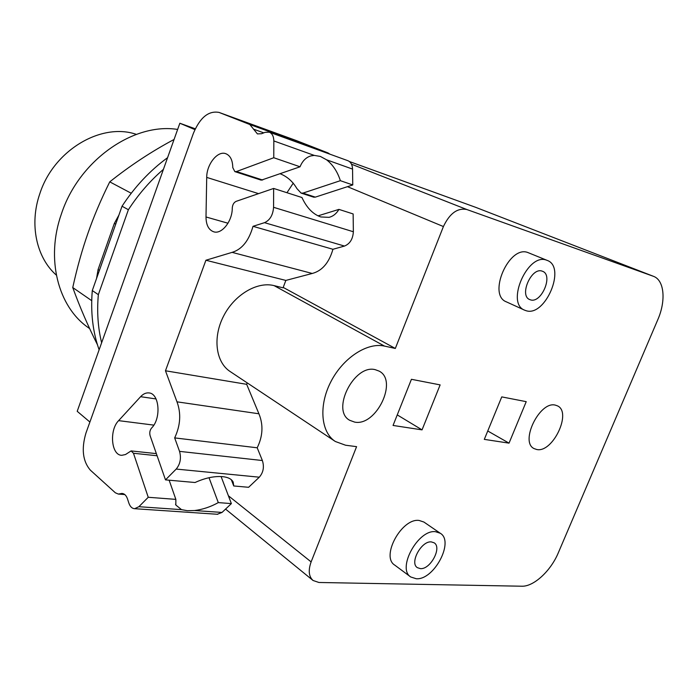 <?xml version="1.0" encoding="UTF-8"?>
<svg xmlns="http://www.w3.org/2000/svg" width="698" height="698" viewBox="0 0 698 698"><rect width="100%" height="100%" fill="white"/><g stroke="black" fill="none" stroke-linecap="round" stroke-linejoin="round"><path stroke-width="1.05" d="M136.372 134.382C101.48 122.185 53.755 150.166 39.847 193.634C29.089 224.346 36.453 257.71 56.337 275.117M177.641 129.435C133.615 122.359 78.953 160.366 61.468 213.754C45.405 258.949 58.178 306.902 88.384 327.702L89.684 328.645M174.064 139.469C151.736 151.361 130.308 165.487 109.752 181.855C100.966 199.567 93.707 216.659 87.992 233.141C82.198 249.596 77.12 267.727 72.749 287.55C79.755 306.902 87.983 325.957 97.441 344.716M91.708 300.664L72.749 287.55M131.233 193.25L109.752 181.855M99.404 270.396L98.078 269.541L96.551 278.485M98.078 269.541L114.35 223.369L115.72 224.154M118.93 215.036L114.35 223.369M92.293 290.56L122.037 206.224L128.38 209.732L98.339 294.661L92.293 290.56C90.487 312.198 92.764 331.943 99.125 349.794M167.572 157.678C149.974 170.548 134.793 186.732 122.037 206.224M163.428 169.326C150.114 180.826 138.431 194.297 128.38 209.732M98.339 294.661C96.839 311.762 97.938 327.79 101.629 342.753M209.016 477.711L218.299 502.604C210.63 506.87 202.708 509.514 194.541 510.543L187.361 510.7L181.515 509.645L175.835 505.02L175.852 499.375L169.143 480.198M175.852 499.375L148.238 497.281L133.475 453.255L131.093 450.917L125.492 454.538L121.801 455.305C111.235 455.428 109.054 430.143 118.625 420.641L140.603 396.691C143.203 393.916 145.934 392.66 148.814 392.913C159.371 393.149 161.508 418.451 151.588 428.031C149.843 430.238 149.355 432.804 150.122 435.726L165.496 479.875L195.047 482.51C205.02 477.982 214.181 476.019 222.531 476.629C228.124 477.231 231.684 479.055 233.193 482.109L233.734 485.965L231.326 479.718M318.018 215.857L338.931 209.391C336.471 213.649 333.164 216.301 329.02 217.348L320.801 216.956C312.966 214.242 306.684 207.76 301.955 197.525L273.642 188.443L236.133 201.356C233.821 202.472 232.539 204.706 232.268 208.056C232.417 221.039 221.903 234.449 213.867 231.849C208.728 230.07 206.111 225.114 205.997 216.973L206.713 177.397C206.617 164.37 217.567 150.506 225.724 153.665C230.296 155.488 232.643 160.139 232.783 167.616L234.842 171.612L236.482 171.534L273.764 157.731L300.053 166.787C302.4 161.029 305.968 157.416 310.758 155.942L314.24 155.392L320.382 156.439L326.568 159.798C332.867 164.719 337.466 171.673 340.371 180.677L302.932 193.11L301.1 193.093L296.886 188.556C292.828 181.567 287.288 176.646 280.273 173.802M234.842 171.612L261.235 180.171L300.053 166.787M148.238 497.281L138.893 506.704L134.644 508.694C132.027 508.519 130.09 506.635 128.842 503.04L127.516 498.957C126.294 495.449 124.427 493.608 121.932 493.425L118.346 494.071L115.336 492.779L90.312 470.112C82.73 461.221 81.273 448.866 85.95 433.057L193.39 133.335C200.056 117.473 208.606 110.502 219.05 112.422L249.805 124.506L257.431 133.911L261.576 133.719L265.039 132.35L269.297 132.175C272.203 133.405 273.712 136.337 273.825 140.944L273.764 157.731M542.172 271.156L542.599 271.313C553.558 275.125 541.282 303.787 530.436 299.835L529.747 299.582C518.867 295.699 531.448 266.828 542.172 271.156M431.347 541.91L434.147 542.817C442.235 547.476 430.439 569.62 420.405 568.634L417.36 567.657C409.333 562.92 421.444 540.61 431.347 541.91M221.092 476.525L231.37 503.598L222.034 512.437L217.27 514.26M231.37 503.598L218.299 502.604M233.734 485.965L248.61 487.291L259.298 477.188L176.201 469.065L165.496 479.875M247.214 382.888L246.673 384.319L258.923 413.783C263.46 424.82 262.893 436.163 257.196 447.793L174.666 437.899L179.543 451.37C181.401 458.167 180.285 464.065 176.201 469.065M257.196 447.793L262.378 460.532C264.385 466.953 263.355 472.502 259.298 477.188M258.923 413.783L176.987 401.83C181.262 413.478 180.485 425.501 174.666 437.899M246.673 384.319L165.47 370.778L176.987 401.83M338.931 209.391L353.136 213.946L353.363 231.753C352.9 239.056 349.934 243.829 344.489 246.062L332.937 249.282C329.063 262.762 322.162 270.824 312.25 273.468L232.111 252.362L205.91 260.241L165.47 370.778M312.25 273.468L285.848 280.421L205.91 260.241M332.937 249.282L253.008 226.318C248.933 240.697 241.97 249.378 232.111 252.362M273.642 188.443L273.572 207.306C272.979 215.063 269.96 220.184 264.516 222.671L253.008 226.318M293.273 183.103L286.965 192.709M340.371 180.677L352.76 184.953L315.322 197.133L313.672 197.168L301.1 193.093M269.297 132.175L347.84 160.68C350.797 161.927 352.368 164.728 352.551 169.091L352.76 184.953M296.414 140.595L328.025 152.932L329.927 154.179M525.995 310.671C545.155 317.381 566.567 267.09 547.232 260.415L546.656 260.206C527.854 252.318 505.5 303.281 524.599 310.165L525.995 310.671M416.27 578.747C434.008 580.274 454.564 541.412 440.29 533.263L435.526 531.702C418.181 529.206 396.656 568.582 410.747 576.984L416.27 578.747M285.848 280.421L283.056 287.829L274.096 285.622C257.169 281.259 234.354 294.748 223.5 316.264C212.497 337.71 215.848 362.393 230.235 371.589L335.337 441.494C320.879 432.306 318.48 405.669 330.843 381.789C343.058 357.838 367.288 342.107 384.511 346.095L395.321 348.459L443.413 226.545C449.678 213.37 457.487 207.699 466.84 209.522L653.468 276.321C664.374 280.177 666.136 300.733 657.786 319.71L558.321 552.772C550.827 570.885 533.726 586.748 521.799 586.215L318.934 582.481L313.062 580.492C308.752 576.539 308.106 570.336 311.125 561.899L356.582 446.659L345.562 445.219L335.337 441.494M555.372 405.137L557.458 405.861C572.168 412.204 552.772 453.063 536.814 449.521L534.127 448.613C519.548 442.113 539.72 400.704 555.372 405.137M375.245 369.678L379.084 371.092C398.384 380.541 376.187 426.661 354.645 422.098L349.724 420.301C330.791 410.45 354.191 363.911 375.245 369.678M524.599 310.165L506.382 301.859C487.23 294.922 509.147 244.693 528.02 252.597L547.232 260.415M410.747 576.984L394.71 565.092C380.576 556.62 401.769 517.82 419.123 520.455L423.895 522.043L440.29 533.263M283.205 287.419L395.321 348.459M509.034 443.143L484.307 439.374L501.757 396.892L526.222 401.655L509.034 443.143L487.754 430.989M422.046 429.872L393.053 425.448L411.427 379.302L440.133 384.895L422.046 429.872L397.249 414.9M89.902 422.037L77.208 411.305L179.848 123.241L195.283 128.807M194.908 129.601L179.848 123.241M653.468 276.321L475.678 207.332L349.358 161.508M262.684 180.04L236.482 171.534M157.094 455.759L133.475 453.255M181.515 509.645L138.893 506.704M314.24 155.392L273.825 140.944M124.061 494.044L120.135 493.748M222.034 512.437L194.541 510.543M153.83 425.117L118.625 420.641M156.055 398.942L140.603 396.691M262.378 460.532L179.543 451.37M344.489 246.062L264.516 222.671M353.363 231.753L273.572 207.306M228.002 223.229L205.997 216.973M258.557 193.634L206.713 177.397M315.322 197.133L302.932 193.11M352.551 169.091L326.568 159.798M263.765 132.856L253.505 129.156M328.025 152.932L249.805 124.506M296.938 140.787L219.32 112.526M274.096 285.622L384.511 346.095M228.403 495.772L311.125 561.899M347.473 186.671L443.413 226.545M351.504 164.213L466.84 209.522M475.678 207.332L653.18 276.207M175.547 504.192L175.835 505.02M309.135 156.527L310.758 155.942M156.352 453.621L131.268 450.934M124.794 494.559L118.346 494.071M217.741 514.295L134.644 508.694M149.337 392.991L148.814 392.913M296.659 140.682L219.05 112.422M225.567 509.095L313.062 580.492"/></g></svg>
